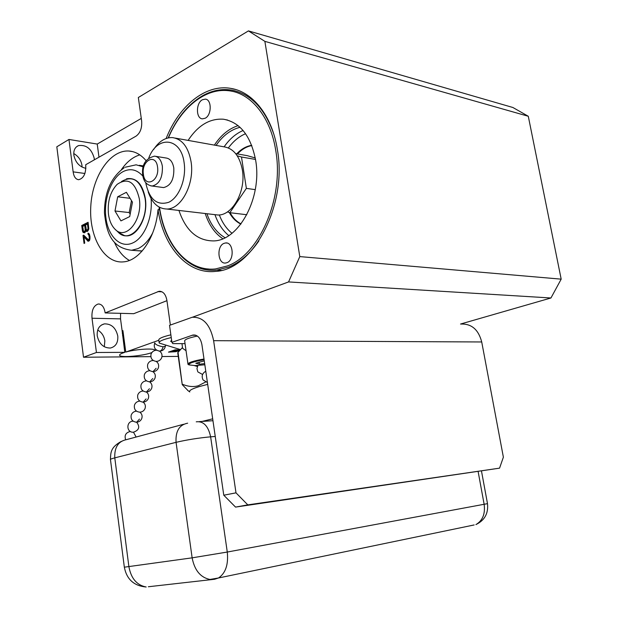 <?xml version="1.0" encoding="UTF-8"?>
<svg xmlns="http://www.w3.org/2000/svg" width="618" height="618" viewBox="0 0 618 618"><rect width="100%" height="100%" fill="white"/><g stroke="black" fill="none" stroke-linecap="round" stroke-linejoin="round"><path stroke-width="0.93" d="M204.102 359.707C193.279 361.654 188.32 363.392 189.224 364.921L195.072 365.586L204.844 364.782M204.272 360.85L195.798 363.237L199.359 364.218L204.666 363.6M189.154 364.898L187.996 364.373C187.741 362.727 193.071 360.935 204.002 359.004M187.926 363.84L184.697 341.221C184.195 339.645 188.42 337.922 197.381 336.061M223.778 495.211L235.543 507.092L499.56 468.15L503.376 457.181L481.723 341.97L213.619 340.68L235.991 492.84L223.778 495.211L201.916 344.643C200.526 337.922 197.544 334.717 192.955 335.026L171.92 342.341L172.801 343.623L185.045 343.654M151.85 352.577C143.453 355.891 120.657 357.938 119.683 355.404C119.235 354.547 120.943 353.527 124.797 352.345L96.431 352.492L83.515 357.235L150.823 356.64M161.986 356.54L178.254 356.393M120.564 313.341L120.533 318.873L122.14 330.908L122.912 330.615L125.778 352.067C135.898 349.162 154.176 348.011 154.963 350.159L155.064 350.406M125.778 352.067L158.78 340.286M180 349.873L175.157 349.842L168.482 352.121L175.798 351.704L179.374 350.545L179.274 349.827M178.648 351.596L178.2 351.742M213.619 340.68C210.244 324.535 203.083 316.74 192.136 317.289L169.533 325.354L171.92 342.341M170.367 325.045L166.883 300.302C165.717 294.245 163.113 291.24 159.089 291.287L105.153 312.924C104.179 306.976 101.854 304.002 98.177 304.002C93.534 305.671 91.479 310.414 92.012 318.239L120.533 318.873M96.431 352.492L92.012 318.239M460.518 324.041L550.947 297.984L288.567 281.932L299.8 256.594L264.875 41.367L248.428 30.9L138.339 97.497L141.638 120.981C142.148 127.957 140.294 133.009 136.084 136.122L85.732 164.712C86.118 173.38 83.762 178.378 78.648 179.707C75.674 179.328 73.843 176.717 73.14 171.858L68.961 139.459L56.817 146.806L83.515 357.235M288.567 281.932L192.383 317.25M166.149 138.486C178.996 105.832 205.477 83.87 230.808 88.389C252.816 91.734 272.136 115.945 277.343 149.448C287.625 205.431 252.816 269.904 215.62 271.387C187.609 274.67 163.592 247.084 158.015 209.68C155.767 237.652 139.483 261.151 123.106 261.901C104.025 263.515 89.054 236.918 90.753 206.891C92.105 176.864 109.873 149.741 128.899 151.024C135.272 151.48 141.004 154.685 146.08 160.649M85.863 230.738L86.69 231.511L87.671 231.263L88.807 228.799L88.104 222.279L81.73 225.508L82.418 230.815L83.214 232.538L84.952 232.615L85.863 230.738L87.432 231.379M83.693 235.126L83.013 235.466L84.048 243.453L84.728 243.121L83.924 236.903L88.104 241.244L89.471 240.58L90.019 236.988L89.564 234.593L88.513 233.218L87.934 233.264L88.08 234.376L88.907 235.157L89.316 238.278L88.505 239.861L83.693 235.126M166.937 300.672L133.743 313.689L105.153 312.924M122.14 330.908L124.797 352.345M122.565 335.566L123.577 335.597M97.227 335.829C96.817 329.278 99.197 325.292 104.38 323.878C111.371 323.739 115.836 327.772 117.775 335.999C118.216 342.65 115.759 346.659 110.406 348.027C103.523 348.05 99.127 343.979 97.227 335.829M123.129 332.252L122.318 333.434L123.368 334.006M68.961 139.459L97.235 144.064L141.283 118.409M248.428 30.9L512.886 107.493L528.29 116.261L561.183 279.151L550.947 297.984M98.98 157.188L97.235 144.064M73.14 171.858L84.913 173.48M85.902 168.32C79.483 166.86 75.466 162.488 73.851 155.188C73.426 150.383 74.971 147.192 78.494 145.609C86.319 144.566 91.557 148.791 94.222 158.27L94.338 159.823M73.743 153.55C78.293 156.138 81.02 160.047 81.939 165.261L82.047 167.092M97.714 330.051C101.669 332.391 104.048 335.991 104.844 340.858L104.295 346.768M461.121 324.056C471.611 323.693 478.479 329.664 481.723 341.97M561.183 279.151L299.8 256.594M264.875 41.367L528.29 116.261M499.56 468.15L247.803 504.875L235.991 492.84M235.543 507.092L247.803 504.875M139.792 154.871C132.862 157.018 126.736 161.931 121.422 169.602M114.43 242.248C118.131 250.784 123.113 256.849 129.378 260.433M158.015 209.68L159.699 209.873M136.601 250.661L142.24 250.923M120.919 234.191L124.295 235.52C136.084 238.934 148.459 217.582 145.315 198.347C142.557 184.164 136.539 177.605 127.269 178.679L126.319 178.934M108.474 214.276C109.378 220.641 111.495 225.547 114.817 228.992C125.493 241.182 142.928 220.356 139.305 198.741C135.249 181.924 127.856 177.134 117.134 184.365C110.205 191.742 107.323 201.707 108.474 214.276M129.703 216.586L132.461 202.186L126.381 192.298L117.675 196.794L114.994 210.993L120.935 220.889L129.703 216.586M114.994 210.993L129.201 212.561L130.166 214.152M117.675 196.794L130.081 198.316M131.487 200.603L129.201 212.561M159.421 207.246C164.403 244.373 187.949 272.067 215.543 268.923L227.378 265.941C259.382 254.678 284.28 198.084 275.721 150.367C270.653 117.714 251.789 94.114 230.305 90.939C220.626 89.456 211.132 91.356 201.831 96.632C187.625 105.122 176.454 118.865 168.32 137.868M168.428 137.845C181.136 107.115 206.335 86.767 230.398 90.962L232.762 91.425M159.514 207.3C164.172 241.198 184.087 267.54 208.853 269.046M178.934 210.444C185.794 230.63 197.297 240.781 213.434 240.912C238.749 240.935 262.403 197.667 255.636 160.193C250.838 135.898 240.124 122.248 223.5 119.228C209.834 118.262 198.038 125.323 188.104 140.402M226.976 262.681L225.585 263.021C217.768 264.265 216.37 246.072 224.056 243.337L225.663 242.944C233.426 241.885 234.647 260.124 226.976 262.681M205.184 118.247L202.38 118.849C195.821 118.556 195.829 102.99 202.395 99.753L205.385 99.127C211.897 99.56 211.727 115.172 205.184 118.247M205.23 213.519C208.961 224.944 214.817 233.341 222.797 238.726M214.384 145.106C221.02 135.079 228.938 128.59 238.139 125.639M206.906 213.72C210.838 224.921 216.887 232.916 225.037 237.714M240.039 127.3C230.831 129.618 222.843 135.659 216.068 145.408M229.278 212.499C232.298 217.969 236.161 221.823 240.873 224.079M236.756 153.82C241.29 149.023 246.273 146.196 251.696 145.33M230.058 212.723C232.94 217.884 236.594 221.607 241.02 223.886M237.466 153.944C241.808 149.347 246.582 146.551 251.789 145.562M255.249 157.945L247.1 155.628L235.682 153.635M255.265 189.649L246.366 188.366L241.483 157.011L237.25 155.798M255.512 159.436L241.483 157.011M246.821 214.74L229.834 212.692L246.366 188.366M227.439 211.874L229.834 212.692M213.921 214.539L218.015 215.018C232.577 215.543 246.149 191.062 242.364 169.927C239.629 155.945 233.395 148.227 223.662 146.767L175.257 138.1M218.015 215.018L166.736 209.015C181.244 209.479 194.817 183.77 191.055 161.669C188.335 147.053 182.125 139.027 172.422 137.59C165.245 137.351 158.965 141.337 153.581 149.564M166.736 209.015C158.2 208.737 152.028 203.028 148.212 191.881M148.814 157.884C157.296 135.079 181.066 137.358 184.118 162.681C186.551 178.648 179.181 197.366 168.799 202.256C156.972 205.972 149.27 199.421 145.701 182.611M162.055 187.378L163.585 187.578C170.807 185.825 174.214 179.305 173.805 168.003C172.677 161.839 170.058 158.494 165.933 157.984L155.821 156.362M86.056 231.117L87.177 231.217M83.214 232.538L84.581 232.801M82.696 231.85L83.809 231.951L84.326 232.638M82.418 230.815L83.353 230.9M83.662 231.395L83.809 231.951M81.73 225.508L82.843 225.616L82.936 226.312M88.189 222.913L82.843 225.616M88.397 230.143L86.327 229.803L85.554 224.991L87.462 224.025L88.011 228.251L88.807 228.328M85.67 231.495L83.476 231.225L82.712 226.42L84.743 225.4L85.238 230.344L84.241 231.557L85.354 231.657M86.389 229.865L86.234 230.777M87.462 224.025L88.343 224.11M88.011 228.251L87.748 229.564L86.651 230.112M87.957 228.984L88.737 229.062M87.748 229.564L88.583 229.649M87.362 229.996L88.42 230.089M87.092 230.128L88.204 230.236M84.643 231.348L85.693 231.449M84.241 231.557L83.801 231.534M84.743 225.4L85.616 225.485M85.284 229.61L86.288 229.703M85.238 230.344L86.35 230.452M85.021 230.923L85.825 231.001M83.013 235.466L84.087 235.558M88.505 239.861L89.718 239.908M88.776 239.73L89.757 239.815M89.131 239.081L89.942 239.151M89.316 238.278L90.058 238.347M89.309 237.096L90.027 237.157M89.193 236.207L89.927 236.269M88.907 235.157L89.71 235.226M88.544 234.624L89.595 234.716M88.08 234.376L89.587 234.678M87.934 233.264L88.629 233.326M89.1 233.774L89.193 234.477M87.632 240.997L88.822 241.128M83.924 236.903L85.037 237.003L88.745 241.09M84.133 235.612L84.311 236.941M177.103 351.318L177.026 350.761M176.393 351.557L176.284 350.8M178.602 350.12L177.266 350.746L173.341 350.808L178.563 349.827M179.035 350.259L178.973 349.827M175.937 351.372L170.367 351.827L172.492 351.101L175.937 351.372M176.192 351.225L176.13 350.8M188.15 390.754L182.248 384.643L177.729 352.685L182.325 347.664M182.248 384.643L178.038 352.322M182.565 384.334C188.413 386.698 193.697 387.154 198.417 385.709L205.57 382.032M207.393 384.435L199.243 386.59C191.858 388.853 188.706 390.63 189.78 391.928M202.078 421.43L212.685 418.819M199.359 364.218L199.066 362.179M474.153 524.952L218.517 577.977L214.554 579.267L148.343 586.752M487.486 503.593L487.494 503.655C488.514 513.404 484.651 520.387 475.906 524.589L475.906 524.589C482.635 520.642 485.385 513.89 484.149 504.35L478.139 471.619M481.499 471.125L487.494 503.655L227.277 552.044L192.136 557.838C194.539 570.275 200.471 577.482 209.927 579.46L218.517 577.977C225.609 573.18 228.529 564.535 227.277 552.044L210.638 436.826L215.249 436.455M124.349 567.262C126.698 579.313 133.975 585.895 146.18 587.007C136.841 585.207 131.086 578.448 128.907 566.745L114.786 457.861L176.068 442.334C186.76 439.831 198.285 437.992 210.638 436.826C208.289 425.987 203.492 420.982 196.246 421.824M154.778 342.866C155.303 344.535 158.077 345.848 163.098 346.798L165.392 346.219M170.862 334.832C162.202 336.88 158.185 338.718 158.826 340.363L159.104 342.387M171.248 337.567C162.58 339.606 158.563 341.437 159.197 343.052L180.425 349.595M171.843 341.816L170.645 341.321L171.619 340.194M192.167 335.242L195.906 335.28M157.783 291.626L162.009 291.82M218.285 270.174L219.776 270.73M141.182 251.024L131.642 250.267L137.922 248.645C143.785 245.902 148.737 240.587 152.785 232.723M159.042 209.803L159.228 207.138M143.229 166.837L136.13 164.821L125.184 167.223M142.882 176.122C136.887 169.494 130.259 168.011 122.99 171.673C111.147 177.992 103.399 199.514 105.948 218.084C108.328 236.733 120.634 248.614 132.739 242.944C144.226 238.054 152.94 217.351 151.055 198.532M121.491 181.53C133.032 174.879 140.889 180.487 145.06 198.347C149.1 222.333 129.664 245.338 117.829 231.812L115.543 229.672M159.289 207.177C164.241 244.852 188.258 273.249 216.756 270.074L228.629 267.084C239.931 262.503 250.012 253.774 258.888 240.904M273.797 134.145C264.813 108.505 250.777 93.82 231.696 90.104C221.692 88.544 211.904 90.467 202.341 95.875M214.948 214.662C218.092 223.616 222.696 230.584 228.776 235.574M224.125 146.814C229.541 139.042 235.867 133.612 243.09 130.506M228.374 147.934C233.357 141.182 239.096 136.447 245.57 133.712M219.328 214.933C222.326 222.75 226.543 228.861 231.974 233.264M163.585 187.578L152.152 186.033C159.367 184.257 162.773 177.66 162.364 166.25C161.236 160.023 158.617 156.655 154.508 156.145C145.462 158.517 141.53 164.821 142.712 175.056M142.743 175.296C143.7 181.599 146.837 185.184 152.152 186.033L150.854 185.887M157.536 166.96C159.846 180.997 144.952 188.56 143.399 174.392C141.066 160.68 155.806 152.654 157.536 166.96M199.305 421.615L212.963 420.711M187.663 423.183C179.297 424.821 175.427 431.202 176.068 442.334L192.136 557.838L124.342 567.193L110.475 459.692C110.027 459.321 111.472 458.718 114.786 457.861C114.33 447.347 118.254 441.26 126.566 439.599L183.631 424.265M139.498 419.081L136.671 422.218C140.193 426.891 139.127 430.221 133.449 432.206C126.25 432.863 125.956 421.221 133.156 421.175L133.171 421.175M131.171 415.281C130.63 419.452 132.461 421.762 136.671 422.218L135.937 422.202M136.485 411.163L136.462 411.171C134.013 411.372 132.291 412.6 131.31 414.856M139.807 401.113L139.784 401.113C137.304 401.306 135.566 402.534 134.577 404.805M146.103 398.904L143.16 402.109L142.441 402.086M143.152 391.016L143.121 391.024C140.61 391.194 138.857 392.422 137.86 394.717M149.425 388.745L146.42 391.997L145.709 391.966M146.512 380.881L146.466 380.889C143.932 381.036 142.163 382.272 141.151 384.589M152.762 378.548L149.687 381.839L148.992 381.8M149.88 370.707L149.834 370.715C147.269 370.839 145.477 372.075 144.457 374.415M156.107 368.313L152.978 371.642L152.291 371.596M153.264 360.487L153.21 360.495C150.622 360.603 148.814 361.839 147.779 364.203M156.663 350.228L156.609 350.236C153.99 350.321 152.159 351.557 151.116 353.952M163.098 346.798C162.449 349.386 161.275 350.831 159.583 351.117L158.934 351.063M189.224 364.921L188.196 364.535M119.622 354.948L119.683 355.404M78.494 145.609L76.508 146.783M192.955 335.026L195.118 335.049M104.38 323.878L101.398 325.053M99.498 304.048L98.177 304.002M160.742 291.364L159.089 291.287M132.777 151.649L128.899 151.024M230.808 88.389L235.605 89.51M143.492 165.933L139.336 165.307M124.21 167.748C111.047 177.235 104.457 192.314 104.457 212.986C106.466 231.325 110.591 247.764 131.642 250.267M118.486 232.43L124.295 235.52M202.117 96.006C187.656 104.712 176.346 118.679 168.181 137.899M216.756 270.074L221.314 270.383M227.679 120.077L223.5 119.228M225.663 242.944L227.084 243.075M205.385 99.127L205.933 99.243M189.788 391.951L187.663 390.406M121.298 441.383C110.336 447.517 110.776 452.654 110.444 459.413M136.122 437.034L133.488 432.206M130.344 431.464C125.794 432.592 124.226 435.335 125.647 439.707M136.671 422.218C139.089 421.994 140.788 420.765 141.754 418.548C142.565 415.984 141.931 413.867 139.877 412.191M134.438 405.223C133.89 409.379 135.713 411.696 139.9 412.183C142.349 411.982 144.064 410.754 145.045 408.513C145.848 405.926 145.207 403.793 143.113 402.117M137.721 395.126C137.173 399.267 138.98 401.6 143.16 402.109C145.632 401.924 147.362 400.696 148.351 398.432C149.154 395.821 148.498 393.681 146.373 392.005M141.02 384.983C140.464 389.108 142.264 391.449 146.42 391.997C148.915 391.827 150.668 390.599 151.665 388.313C152.468 385.678 151.796 383.523 149.633 381.847M144.334 374.802C143.77 378.911 145.554 381.26 149.687 381.839C152.213 381.692 153.982 380.456 154.994 378.146C155.798 375.489 155.11 373.326 152.916 371.65M147.656 364.574C147.084 368.676 148.861 371.032 152.978 371.642C155.527 371.511 157.32 370.275 158.339 367.942C159.143 365.261 158.432 363.083 156.207 361.406M151.001 354.307C150.413 358.386 152.175 360.75 156.269 361.399C158.857 361.291 160.665 360.055 161.692 357.698C162.503 354.987 161.777 352.793 159.514 351.117M154.709 343.083C153.418 347.525 155.041 350.197 159.583 351.117C162.65 350.947 164.558 349.386 165.33 346.435M165.207 346.567L165.74 345.362M207.548 383.446L208.189 387.818M203.137 380L207.416 382.511M205.779 371.233C202.318 373.241 201.368 376.053 202.936 379.676M197.945 371.959L202.58 374.485M197.922 365.47L196.957 368.544L197.745 371.634M194.438 365.593L197.374 366.52M182.75 348.413L186.049 350.715M181.986 343.647L182.549 348.081"/></g></svg>
